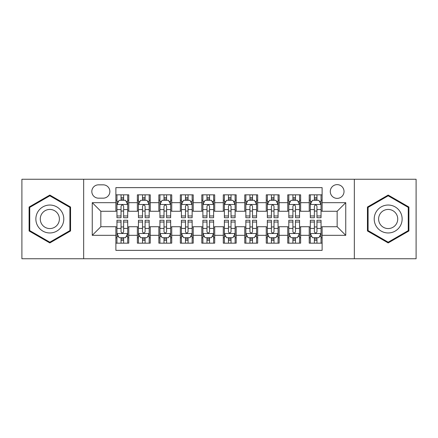 <?xml version="1.0" encoding="UTF-8"?>
<svg xmlns="http://www.w3.org/2000/svg" width="438" height="438" viewBox="0 0 438 438"><rect width="100%" height="100%" fill="white"/><g stroke="black" fill="none" stroke-linecap="round" stroke-linejoin="round"><path stroke-width="0.66" d="M337.15 184.628A6.877 6.877 0 0 0 330.279 191.505A6.877 6.877 0 0 0 337.15 198.376A6.877 6.877 0 0 0 344.027 191.505A6.877 6.877 0 0 0 337.15 184.628M354.337 258.743L416.1 258.743L416.1 179.257L354.337 179.257L354.337 258.743L83.663 258.743L83.663 179.257L21.9 179.257L21.9 258.743L83.663 258.743M322.116 194.833L309.228 194.833L309.228 202.674L300.632 202.674L300.632 211.264L309.228 211.264L309.228 202.674M300.632 202.674L300.632 194.833L287.744 194.833L287.744 202.674L279.148 202.674L279.148 211.264L287.744 211.264L287.744 202.674M279.148 202.674L279.148 194.833L266.26 194.833L266.26 202.674L257.67 202.674L257.67 211.264L266.26 211.264L266.26 202.674M257.67 202.674L257.67 194.833L244.776 194.833L244.776 202.674L236.186 202.674L236.186 211.264L244.776 211.264L244.776 202.674M236.186 202.674L236.186 194.833L223.298 194.833L223.298 202.674L214.702 202.674L214.702 211.264L223.298 211.264L223.298 202.674M214.702 202.674L214.702 194.833L201.814 194.833L201.814 202.674L193.224 202.674L193.224 211.264L201.814 211.264L201.814 202.674M193.224 202.674L193.224 194.833L180.33 194.833L180.33 202.674L171.74 202.674L171.74 211.264L180.33 211.264L180.33 202.674M171.74 202.674L171.74 194.833L158.852 194.833L158.852 202.674L150.256 202.674L150.256 211.264L158.852 211.264L158.852 202.674M150.256 202.674L150.256 194.833L137.368 194.833L137.368 211.264L128.772 211.264L128.772 194.833L115.884 194.833M115.884 243.167L128.772 243.167L128.772 226.736L137.368 226.736L137.368 243.167L150.256 243.167L150.256 226.736L158.852 226.736L158.852 235.326L150.256 235.326M158.852 235.326L158.852 243.167L171.74 243.167L171.74 226.736L180.33 226.736L180.33 235.326L171.74 235.326M180.33 235.326L180.33 243.167L193.224 243.167L193.224 226.736L201.814 226.736L201.814 235.326L193.224 235.326M201.814 235.326L201.814 243.167L214.702 243.167L214.702 226.736L223.298 226.736L223.298 235.326L214.702 235.326M223.298 235.326L223.298 243.167L236.186 243.167L236.186 226.736L244.776 226.736L244.776 235.326L236.186 235.326M244.776 235.326L244.776 243.167L257.67 243.167L257.67 226.736L266.26 226.736L266.26 235.326L257.67 235.326M266.26 235.326L266.26 243.167L279.148 243.167L279.148 226.736L287.744 226.736L287.744 235.326L279.148 235.326M287.744 235.326L287.744 243.167L300.632 243.167L300.632 226.736L309.228 226.736L309.228 235.326L300.632 235.326M98.484 198.162L103.209 198.162A6.658 6.658 0 0 0 109.872 191.505A6.658 6.658 0 0 0 103.209 184.841L98.484 184.841A6.658 6.658 0 0 0 91.827 191.505A6.658 6.658 0 0 0 98.484 198.162M354.337 179.257L83.663 179.257M322.116 202.674L322.116 187.634L115.884 187.634L115.884 211.264L100.849 211.264L100.849 226.736L115.884 226.736L115.884 250.366L322.116 250.366L322.116 226.736L337.15 226.736L337.15 211.264L322.116 211.264L322.116 202.674L345.746 202.674L345.746 235.326L322.116 235.326M115.884 235.326L92.254 235.326L92.254 202.674L115.884 202.674M309.228 235.326L309.228 243.167L322.116 243.167M115.884 200.204L116.957 200.204M121.041 200.204L123.62 200.204M127.699 200.204L128.772 200.204M115.884 211.05L116.957 211.05M121.041 211.05L123.62 211.05M127.699 211.05L128.772 211.05M115.884 226.95L116.957 226.95M121.041 226.95L123.62 226.95M127.699 226.95L128.772 226.95M115.884 237.796L116.957 237.796M121.041 237.796L123.62 237.796M127.699 237.796L128.772 237.796M137.368 211.05L138.441 211.05M142.525 211.05L145.098 211.05M149.183 211.05L150.256 211.05M137.368 200.204L138.441 200.204M142.525 200.204L145.098 200.204M149.183 200.204L150.256 200.204M137.368 226.95L138.441 226.95M142.525 226.95L145.098 226.95M149.183 226.95L150.256 226.95M137.368 237.796L138.441 237.796M142.525 237.796L145.098 237.796M149.183 237.796L150.256 237.796M158.852 226.95L159.925 226.95M164.004 226.95L166.582 226.95M170.667 226.95L171.74 226.95M158.852 237.796L159.925 237.796M164.004 237.796L166.582 237.796M170.667 237.796L171.74 237.796M158.852 200.204L159.925 200.204M164.004 200.204L166.582 200.204M170.667 200.204L171.74 200.204M158.852 211.05L159.925 211.05M164.004 211.05L166.582 211.05M170.667 211.05L171.74 211.05M180.33 226.95L181.409 226.95M185.488 226.95L188.066 226.95M192.145 226.95L193.224 226.95M180.33 237.796L181.409 237.796M185.488 237.796L188.066 237.796M192.145 237.796L193.224 237.796M180.33 200.204L181.409 200.204M185.488 200.204L188.066 200.204M192.145 200.204L193.224 200.204M180.33 211.05L181.409 211.05M185.488 211.05L188.066 211.05M192.145 211.05L193.224 211.05M201.814 226.95L202.887 226.95M206.971 226.95L209.55 226.95M213.629 226.95L214.702 226.95M201.814 237.796L202.887 237.796M206.971 237.796L209.55 237.796M213.629 237.796L214.702 237.796M201.814 200.204L202.887 200.204M206.971 200.204L209.55 200.204M213.629 200.204L214.702 200.204M201.814 211.05L202.887 211.05M206.971 211.05L209.55 211.05M213.629 211.05L214.702 211.05M223.298 226.95L224.371 226.95M228.45 226.95L231.029 226.95M235.113 226.95L236.186 226.95M223.298 237.796L224.371 237.796M228.45 237.796L231.029 237.796M235.113 237.796L236.186 237.796M223.298 200.204L224.371 200.204M228.45 200.204L231.029 200.204M235.113 200.204L236.186 200.204M223.298 211.05L224.371 211.05M228.45 211.05L231.029 211.05M235.113 211.05L236.186 211.05M244.776 226.95L245.855 226.95M249.934 226.95L252.512 226.95M256.591 226.95L257.67 226.95M244.776 237.796L245.855 237.796M249.934 237.796L252.512 237.796M256.591 237.796L257.67 237.796M244.776 200.204L245.855 200.204M249.934 200.204L252.512 200.204M256.591 200.204L257.67 200.204M244.776 211.05L245.855 211.05M249.934 211.05L252.512 211.05M256.591 211.05L257.67 211.05M266.26 226.95L267.333 226.95M271.418 226.95L273.996 226.95M278.075 226.95L279.148 226.95M266.26 237.796L267.333 237.796M271.418 237.796L273.996 237.796M278.075 237.796L279.148 237.796M266.26 200.204L267.333 200.204M271.418 200.204L273.996 200.204M278.075 200.204L279.148 200.204M266.26 211.05L267.333 211.05M271.418 211.05L273.996 211.05M278.075 211.05L279.148 211.05M287.744 226.95L288.817 226.95M292.902 226.95L295.475 226.95M299.559 226.95L300.632 226.95M287.744 237.796L288.817 237.796M292.902 237.796L295.475 237.796M299.559 237.796L300.632 237.796M287.744 200.204L288.817 200.204M292.902 200.204L295.475 200.204M299.559 200.204L300.632 200.204M287.744 211.05L288.817 211.05M292.902 211.05L295.475 211.05M299.559 211.05L300.632 211.05M309.228 226.95L310.301 226.95M314.38 226.95L316.959 226.95M321.043 226.95L322.116 226.95M309.228 237.796L310.301 237.796M314.38 237.796L316.959 237.796M321.043 237.796L322.116 237.796M309.228 200.204L310.301 200.204M314.38 200.204L316.959 200.204M321.043 200.204L322.116 200.204M309.228 211.05L310.301 211.05M314.38 211.05L316.959 211.05M321.043 211.05L322.116 211.05M100.849 211.264L92.254 202.674M100.849 226.736L92.254 235.326M345.746 202.674L337.15 211.264M345.746 235.326L337.15 226.736M49.828 242.937L70.556 230.968L70.556 207.032L49.828 195.063L29.094 207.032L29.094 230.968L49.828 242.937M408.906 207.032L388.172 195.063L367.444 207.032L367.444 230.968L388.172 242.937L408.906 230.968L408.906 207.032M123.62 197.626L121.041 197.626M127.699 215.961L123.62 215.961L123.62 217.713L127.699 217.713L127.699 204.606L125.553 200.308L119.109 200.308L116.957 204.606L116.957 217.713L121.041 217.713L121.041 215.961L116.957 215.961M116.957 204.606L116.957 194.833M127.699 204.606L127.699 194.833M121.041 200.308L121.041 194.833M123.62 194.833L123.62 200.308M123.62 215.961L123.62 206.216C122.76 204.562 121.901 204.562 121.041 206.216L121.041 215.961M121.041 240.374L123.62 240.374M116.957 222.039L121.041 222.039L121.041 220.287L116.957 220.287L116.957 233.394L119.109 237.692L125.553 237.692L127.699 233.394L127.699 220.287L123.62 220.287L123.62 222.039L127.699 222.039M127.699 233.394L127.699 243.167M116.957 233.394L116.957 243.167M123.62 237.692L123.62 243.167M121.041 243.167L121.041 237.692M121.041 222.039L121.041 231.784C121.901 233.438 122.76 233.438 123.62 231.784L123.62 222.039M49.828 205.039A13.961 13.961 0 0 0 35.861 219A13.961 13.961 0 0 0 49.828 232.961A13.961 13.961 0 0 0 63.789 219A13.961 13.961 0 0 0 49.828 205.039M49.828 209.441A9.559 9.559 0 0 0 40.269 219A9.559 9.559 0 0 0 49.828 228.559A9.559 9.559 0 0 0 59.387 219A9.559 9.559 0 0 0 49.828 209.441M69.91 230.596L49.828 242.192L29.74 230.596L29.74 207.404L49.828 195.808L69.91 207.404L69.91 230.596M376.078 212.019A13.961 13.961 0 0 0 381.191 231.094A13.961 13.961 0 0 0 400.266 225.981A13.961 13.961 0 0 0 395.153 206.906A13.961 13.961 0 0 0 376.078 212.019M379.894 214.22A9.559 9.559 0 0 0 383.392 227.278A9.559 9.559 0 0 0 396.45 223.78A9.559 9.559 0 0 0 392.952 210.722A9.559 9.559 0 0 0 379.894 214.22M408.26 207.404L408.26 230.596L388.172 242.192L368.09 230.596L368.09 207.404L388.172 195.808L408.26 207.404M145.098 197.626L142.525 197.626M149.183 215.961L145.098 215.961L145.098 217.713L149.183 217.713L149.183 204.606L147.037 200.308L140.587 200.308L138.441 204.606L138.441 217.713L142.525 217.713L142.525 215.961L138.441 215.961M138.441 204.606L138.441 194.833M149.183 204.606L149.183 194.833M142.525 200.308L142.525 194.833M145.098 194.833L145.098 200.308M145.098 215.961L145.098 206.216C144.244 204.562 143.385 204.562 142.525 206.216L142.525 215.961M166.582 197.626L164.004 197.626M170.667 215.961L166.582 215.961L166.582 217.713L170.667 217.713L170.667 204.606L168.515 200.308L162.071 200.308L159.925 204.606L159.925 217.713L164.004 217.713L164.004 215.961L159.925 215.961M159.925 204.606L159.925 194.833M170.667 204.606L170.667 194.833M164.004 200.308L164.004 194.833M166.582 194.833L166.582 200.308M166.582 215.961L166.582 206.216C165.723 204.562 164.863 204.562 164.004 206.216L164.004 215.961M188.066 197.626L185.488 197.626M192.145 215.961L188.066 215.961L188.066 217.713L192.145 217.713L192.145 204.606L189.999 200.308L183.555 200.308L181.409 204.606L181.409 217.713L185.488 217.713L185.488 215.961L181.409 215.961M181.409 204.606L181.409 194.833M192.145 204.606L192.145 194.833M185.488 200.308L185.488 194.833M188.066 194.833L188.066 200.308M188.066 215.961L188.066 206.216C187.207 204.562 186.347 204.562 185.488 206.216L185.488 215.961M209.55 197.626L206.971 197.626M213.629 215.961L209.55 215.961L209.55 217.713L213.629 217.713L213.629 204.606L211.483 200.308L205.039 200.308L202.887 204.606L202.887 217.713L206.971 217.713L206.971 215.961L202.887 215.961M202.887 204.606L202.887 194.833M213.629 204.606L213.629 194.833M206.971 200.308L206.971 194.833M209.55 194.833L209.55 200.308M209.55 215.961L209.55 206.216C208.691 204.562 207.831 204.562 206.971 206.216L206.971 215.961M142.525 240.374L145.098 240.374M138.441 222.039L142.525 222.039L142.525 220.287L138.441 220.287L138.441 233.394L140.587 237.692L147.037 237.692L149.183 233.394L149.183 220.287L145.098 220.287L145.098 222.039L149.183 222.039M149.183 233.394L149.183 243.167M138.441 233.394L138.441 243.167M145.098 237.692L145.098 243.167M142.525 243.167L142.525 237.692M142.525 222.039L142.525 231.784C143.379 233.438 144.239 233.438 145.098 231.784L145.098 222.039M164.004 240.374L166.582 240.374M159.925 222.039L164.004 222.039L164.004 220.287L159.925 220.287L159.925 233.394L162.071 237.692L168.515 237.692L170.667 233.394L170.667 220.287L166.582 220.287L166.582 222.039L170.667 222.039M170.667 233.394L170.667 243.167M159.925 233.394L159.925 243.167M166.582 237.692L166.582 243.167M164.004 243.167L164.004 237.692M164.004 222.039L164.004 231.784C164.863 233.438 165.723 233.438 166.582 231.784L166.582 222.039M185.488 240.374L188.066 240.374M181.409 222.039L185.488 222.039L185.488 220.287L181.409 220.287L181.409 233.394L183.555 237.692L189.999 237.692L192.145 233.394L192.145 220.287L188.066 220.287L188.066 222.039L192.145 222.039M192.145 233.394L192.145 243.167M181.409 233.394L181.409 243.167M188.066 237.692L188.066 243.167M185.488 243.167L185.488 237.692M185.488 222.039L185.488 231.784C186.347 233.438 187.207 233.438 188.066 231.784L188.066 222.039M206.971 240.374L209.55 240.374M202.887 222.039L206.971 222.039L206.971 220.287L202.887 220.287L202.887 233.394L205.039 237.692L211.483 237.692L213.629 233.394L213.629 220.287L209.55 220.287L209.55 222.039L213.629 222.039M213.629 233.394L213.629 243.167M202.887 233.394L202.887 243.167M209.55 237.692L209.55 243.167M206.971 243.167L206.971 237.692M206.971 222.039L206.971 231.784C207.826 233.438 208.685 233.438 209.55 231.784L209.55 222.039M231.029 197.626L228.45 197.626M235.113 215.961L231.029 215.961L231.029 217.713L235.113 217.713L235.113 204.606L232.961 200.308L226.517 200.308L224.371 204.606L224.371 217.713L228.45 217.713L228.45 215.961L224.371 215.961M224.371 204.606L224.371 194.833M235.113 204.606L235.113 194.833M228.45 200.308L228.45 194.833M231.029 194.833L231.029 200.308M231.029 215.961L231.029 206.216C230.174 204.562 229.315 204.562 228.45 206.216L228.45 215.961M228.45 240.374L231.029 240.374M224.371 222.039L228.45 222.039L228.45 220.287L224.371 220.287L224.371 233.394L226.517 237.692L232.961 237.692L235.113 233.394L235.113 220.287L231.029 220.287L231.029 222.039L235.113 222.039M235.113 233.394L235.113 243.167M224.371 233.394L224.371 243.167M231.029 237.692L231.029 243.167M228.45 243.167L228.45 237.692M228.45 222.039L228.45 231.784C229.309 233.438 230.169 233.438 231.029 231.784L231.029 222.039M252.512 197.626L249.934 197.626M256.591 215.961L252.512 215.961L252.512 217.713L256.591 217.713L256.591 204.606L254.445 200.308L248.001 200.308L245.855 204.606L245.855 217.713L249.934 217.713L249.934 215.961L245.855 215.961M245.855 204.606L245.855 194.833M256.591 204.606L256.591 194.833M249.934 200.308L249.934 194.833M252.512 194.833L252.512 200.308M252.512 215.961L252.512 206.216C251.653 204.562 250.793 204.562 249.934 206.216L249.934 215.961M249.934 240.374L252.512 240.374M245.855 222.039L249.934 222.039L249.934 220.287L245.855 220.287L245.855 233.394L248.001 237.692L254.445 237.692L256.591 233.394L256.591 220.287L252.512 220.287L252.512 222.039L256.591 222.039M256.591 233.394L256.591 243.167M245.855 233.394L245.855 243.167M252.512 237.692L252.512 243.167M249.934 243.167L249.934 237.692M249.934 222.039L249.934 231.784C250.793 233.438 251.653 233.438 252.512 231.784L252.512 222.039M273.996 197.626L271.418 197.626M278.075 215.961L273.996 215.961L273.996 217.713L278.075 217.713L278.075 204.606L275.929 200.308L269.485 200.308L267.333 204.606L267.333 217.713L271.418 217.713L271.418 215.961L267.333 215.961M267.333 204.606L267.333 194.833M278.075 204.606L278.075 194.833M271.418 200.308L271.418 194.833M273.996 194.833L273.996 200.308M273.996 215.961L273.996 206.216C273.137 204.562 272.277 204.562 271.418 206.216L271.418 215.961M271.418 240.374L273.996 240.374M267.333 222.039L271.418 222.039L271.418 220.287L267.333 220.287L267.333 233.394L269.485 237.692L275.929 237.692L278.075 233.394L278.075 220.287L273.996 220.287L273.996 222.039L278.075 222.039M278.075 233.394L278.075 243.167M267.333 233.394L267.333 243.167M273.996 237.692L273.996 243.167M271.418 243.167L271.418 237.692M271.418 222.039L271.418 231.784C272.277 233.438 273.137 233.438 273.996 231.784L273.996 222.039M295.475 197.626L292.902 197.626M299.559 215.961L295.475 215.961L295.475 217.713L299.559 217.713L299.559 204.606L297.413 200.308L290.963 200.308L288.817 204.606L288.817 217.713L292.902 217.713L292.902 215.961L288.817 215.961M288.817 204.606L288.817 194.833M299.559 204.606L299.559 194.833M292.902 200.308L292.902 194.833M295.475 194.833L295.475 200.308M295.475 215.961L295.475 206.216C294.621 204.562 293.761 204.562 292.902 206.216L292.902 215.961M292.902 240.374L295.475 240.374M288.817 222.039L292.902 222.039L292.902 220.287L288.817 220.287L288.817 233.394L290.963 237.692L297.413 237.692L299.559 233.394L299.559 220.287L295.475 220.287L295.475 222.039L299.559 222.039M299.559 233.394L299.559 243.167M288.817 233.394L288.817 243.167M295.475 237.692L295.475 243.167M292.902 243.167L292.902 237.692M292.902 222.039L292.902 231.784C293.756 233.438 294.615 233.438 295.475 231.784L295.475 222.039M316.959 197.626L314.38 197.626M321.043 215.961L316.959 215.961L316.959 217.713L321.043 217.713L321.043 204.606L318.891 200.308L312.447 200.308L310.301 204.606L310.301 217.713L314.38 217.713L314.38 215.961L310.301 215.961M310.301 204.606L310.301 194.833M321.043 204.606L321.043 194.833M314.38 200.308L314.38 194.833M316.959 194.833L316.959 200.308M316.959 215.961L316.959 206.216C316.099 204.562 315.24 204.562 314.38 206.216L314.38 215.961M314.38 240.374L316.959 240.374M310.301 222.039L314.38 222.039L314.38 220.287L310.301 220.287L310.301 233.394L312.447 237.692L318.891 237.692L321.043 233.394L321.043 220.287L316.959 220.287L316.959 222.039L321.043 222.039M321.043 233.394L321.043 243.167M310.301 233.394L310.301 243.167M316.959 237.692L316.959 243.167M314.38 243.167L314.38 237.692M314.38 222.039L314.38 231.784C315.24 233.438 316.099 233.438 316.959 231.784L316.959 222.039M137.368 235.326L128.772 235.326M137.368 202.674L128.772 202.674M127.644 204.497L117.012 204.497M116.957 201.491L118.517 201.491M126.144 201.491L127.699 201.491M121.041 209.588L116.957 209.588M127.699 209.588L123.62 209.588M123.62 198.994L121.041 198.994M117.012 233.503L127.644 233.503M127.699 236.509L126.144 236.509M118.517 236.509L116.957 236.509M123.62 228.412L127.699 228.412M116.957 228.412L121.041 228.412M121.041 239.006L123.62 239.006M149.128 204.497L138.496 204.497M138.441 201.491L140.001 201.491M147.628 201.491L149.183 201.491M142.525 209.588L138.441 209.588M149.183 209.588L145.098 209.588M145.098 198.994L142.525 198.994M170.612 204.497L159.98 204.497M159.925 201.491L161.48 201.491M169.106 201.491L170.667 201.491M164.004 209.588L159.925 209.588M170.667 209.588L166.582 209.588M166.582 198.994L164.004 198.994M192.096 204.497L181.458 204.497M181.409 201.491L182.964 201.491M190.59 201.491L192.145 201.491M185.488 209.588L181.409 209.588M192.145 209.588L188.066 209.588M188.066 198.994L185.488 198.994M213.574 204.497L202.942 204.497M202.887 201.491L204.447 201.491M212.074 201.491L213.629 201.491M206.971 209.588L202.887 209.588M213.629 209.588L209.55 209.588M209.55 198.994L206.971 198.994M138.496 233.503L149.128 233.503M149.183 236.509L147.628 236.509M140.001 236.509L138.441 236.509M145.098 228.412L149.183 228.412M138.441 228.412L142.525 228.412M142.525 239.006L145.098 239.006M159.98 233.503L170.612 233.503M170.667 236.509L169.106 236.509M161.48 236.509L159.925 236.509M166.582 228.412L170.667 228.412M159.925 228.412L164.004 228.412M164.004 239.006L166.582 239.006M181.458 233.503L192.096 233.503M192.145 236.509L190.59 236.509M182.964 236.509L181.409 236.509M188.066 228.412L192.145 228.412M181.409 228.412L185.488 228.412M185.488 239.006L188.066 239.006M202.942 233.503L213.574 233.503M213.629 236.509L212.074 236.509M204.447 236.509L202.887 236.509M209.55 228.412L213.629 228.412M202.887 228.412L206.971 228.412M206.971 239.006L209.55 239.006M235.058 204.497L224.426 204.497M224.371 201.491L225.926 201.491M233.553 201.491L235.113 201.491M228.45 209.588L224.371 209.588M235.113 209.588L231.029 209.588M231.029 198.994L228.45 198.994M224.426 233.503L235.058 233.503M235.113 236.509L233.553 236.509M225.926 236.509L224.371 236.509M231.029 228.412L235.113 228.412M224.371 228.412L228.45 228.412M228.45 239.006L231.029 239.006M256.542 204.497L245.904 204.497M245.855 201.491L247.41 201.491M255.036 201.491L256.591 201.491M249.934 209.588L245.855 209.588M256.591 209.588L252.512 209.588M252.512 198.994L249.934 198.994M245.904 233.503L256.542 233.503M256.591 236.509L255.036 236.509M247.41 236.509L245.855 236.509M252.512 228.412L256.591 228.412M245.855 228.412L249.934 228.412M249.934 239.006L252.512 239.006M278.021 204.497L267.388 204.497M267.333 201.491L268.894 201.491M276.52 201.491L278.075 201.491M271.418 209.588L267.333 209.588M278.075 209.588L273.996 209.588M273.996 198.994L271.418 198.994M267.388 233.503L278.021 233.503M278.075 236.509L276.52 236.509M268.894 236.509L267.333 236.509M273.996 228.412L278.075 228.412M267.333 228.412L271.418 228.412M271.418 239.006L273.996 239.006M299.504 204.497L288.872 204.497M288.817 201.491L290.372 201.491M297.999 201.491L299.559 201.491M292.902 209.588L288.817 209.588M299.559 209.588L295.475 209.588M295.475 198.994L292.902 198.994M288.872 233.503L299.504 233.503M299.559 236.509L297.999 236.509M290.372 236.509L288.817 236.509M295.475 228.412L299.559 228.412M288.817 228.412L292.902 228.412M292.902 239.006L295.475 239.006M320.988 204.497L310.356 204.497M310.301 201.491L311.856 201.491M319.483 201.491L321.043 201.491M314.38 209.588L310.301 209.588M321.043 209.588L316.959 209.588M316.959 198.994L314.38 198.994M310.356 233.503L320.988 233.503M321.043 236.509L319.483 236.509M311.856 236.509L310.301 236.509M316.959 228.412L321.043 228.412M310.301 228.412L314.38 228.412M314.38 239.006L316.959 239.006"/></g></svg>
